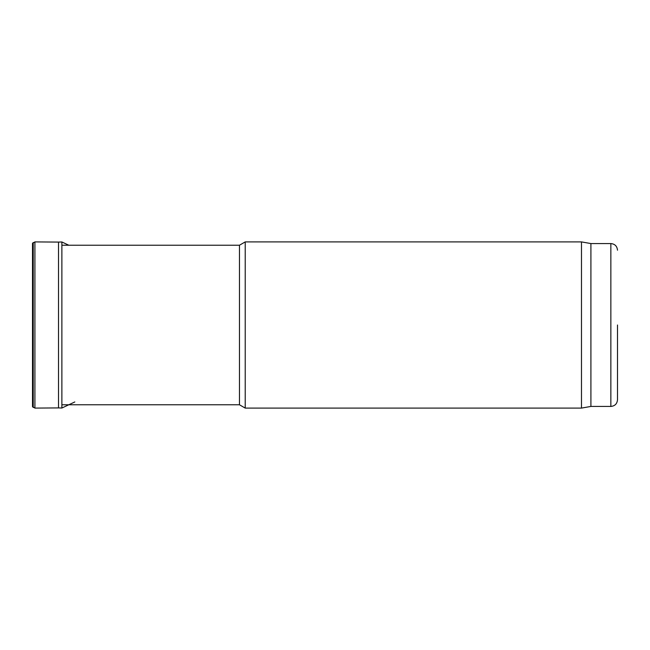 <?xml version="1.0" encoding="UTF-8"?>
<svg xmlns="http://www.w3.org/2000/svg" width="650" height="650" viewBox="0 0 650 650"><rect width="100%" height="100%" fill="white"/><g stroke="black" fill="none" stroke-linecap="round" stroke-linejoin="round"><path stroke-width="0.97" d="M61.88 404.771L239.468 404.771L239.468 245.229L61.88 245.229M239.468 404.771L245.221 408.094L245.221 241.906L239.468 245.229M590.907 406.437L590.907 243.563L610.854 243.563L610.854 406.437L590.907 406.437L581.482 408.094L581.482 241.906L245.221 241.906M610.854 406.437C614.892 406.039 617.102 403.829 617.5 399.791L617.5 325M32.5 243.376L34.913 241.906L34.913 408.094L32.5 406.624L32.5 243.376M34.913 241.906L58.516 242.084L58.516 407.916L34.913 408.094M58.516 242.084L61.88 241.971L61.88 408.029L58.516 407.916M68.811 245.229L61.88 241.971M32.752 243.011L32.752 406.989M33.223 242.531L33.223 407.469M581.482 408.094L245.221 408.094M590.907 243.563L581.482 241.906M610.854 243.563C614.892 243.961 617.102 246.171 617.5 250.209M74.823 401.952L61.88 408.029"/></g></svg>
